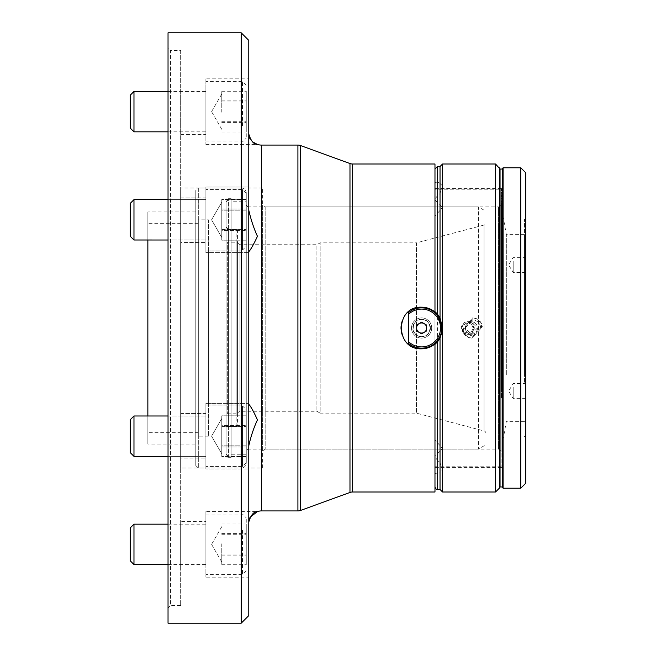 <?xml version="1.0" encoding="UTF-8"?>
<svg xmlns="http://www.w3.org/2000/svg" width="656" height="656" viewBox="0 0 656 656"><rect width="100%" height="100%" fill="white"/><g stroke="black" fill="none" stroke-linecap="round" stroke-linejoin="round"><path stroke-width="0.49" stroke-dasharray="3.28 2.46" d="M501.086 205.435L501.086 450.565L501.086 205.435L498.56 206.894L498.56 449.106L498.56 206.894L265.172 206.894L265.172 449.106L262.654 451.631L262.654 204.369L262.654 451.631M501.086 450.565L498.56 449.106L265.172 449.106L265.172 206.894L262.654 204.369M421.603 319.423A8.577 8.577 0 0 0 413.026 328A8.577 8.577 0 0 0 421.603 336.577C410.541 337.11 410.533 318.89 421.603 319.423C432.657 318.89 432.698 337.094 421.603 336.577A8.577 8.577 0 0 0 430.188 328A8.577 8.577 0 0 0 421.603 319.423M419.569 307.287A20.812 20.812 0 0 0 417.552 348.418M249.083 136.415L248.772 210.141C250.813 219.432 253.708 228.091 257.447 236.127C253.782 244.196 250.895 249.419 248.772 251.806L248.772 252.626L205.886 252.626L248.772 252.626L248.772 187.026L205.886 187.026L205.886 252.626L205.886 187.026L205.886 252.626L205.886 187.026L248.772 187.026L248.772 404.194C250.813 406.548 253.708 411.706 257.447 419.684C253.782 427.753 250.895 436.478 248.772 445.859L248.772 522.053L248.772 445.859M180.654 197.112L205.886 197.112L205.886 242.531L205.886 197.112L205.886 242.531L205.886 197.112L180.654 197.112L180.654 242.531L205.886 242.531L180.654 242.531L180.654 197.112M205.886 403.374L248.772 403.374L248.772 468.974L248.772 403.374L205.886 403.374L205.886 468.974L248.772 468.974L205.886 468.974L205.886 403.374M180.654 413.469L205.886 413.469L205.886 458.888L205.886 413.469L205.886 458.888L205.886 413.469L180.654 413.469L180.654 458.888L205.886 458.888L180.654 458.888L180.654 413.469M205.886 511.557L205.886 577.157L205.886 511.557L257.455 511.557M249.067 519.626L249.895 517.428M248.772 577.157L248.772 522.053L248.772 577.157L205.886 577.157M180.654 521.643L180.654 567.063L180.654 521.643L205.886 521.643L205.886 567.063L205.886 521.643M180.654 567.063L205.886 567.063M205.886 78.843L205.886 144.443L205.886 78.843L248.772 78.843L248.772 133.947L248.772 78.843M252.429 141.794L249.887 138.572M205.886 144.443L257.455 144.443M180.654 88.937L180.654 134.357L180.654 88.937L205.886 88.937L205.886 134.357L205.886 88.937M180.654 134.357L205.886 134.357M180.654 50.463L180.654 605.537L180.654 50.463L170.56 50.463L170.56 605.537L168.034 608.063L168.034 47.937L168.034 608.063M180.654 605.537L170.56 605.537L170.56 50.463L168.034 47.937M262.654 468.031L262.654 187.969L262.654 468.031L180.654 468.031L180.654 187.969L180.654 468.031M262.654 187.969L180.654 187.969M501.086 189.231L501.086 466.769L501.086 189.231L434.977 189.231L434.977 466.769L434.977 189.231M501.086 466.769L434.977 466.769M248.772 404.194L248.772 251.806M248.772 210.141L248.772 133.947M248.772 615.631L248.772 40.369M168.034 32.8L168.034 623.2M241.203 32.8L241.203 623.2M434.977 164L434.977 492M434.977 312.879L434.977 343.121M431.992 309.96A20.812 20.812 0 0 0 425.211 307.5M525.809 483.169L525.809 172.831M520.766 167.788L520.766 488.212M525.809 387.294L525.809 398.643L525.809 387.294M513.197 387.294L513.197 398.643L513.197 387.294M525.809 261.137L525.809 272.494L525.809 261.137M513.197 261.137L513.197 272.494L513.197 261.137M503.095 167.788L503.095 488.212M502.365 169.043L502.365 486.957M500.044 169.043L500.044 486.957M499.314 167.788L499.314 488.212M495.534 164L495.534 492M442.546 492L442.546 164M440.028 193.479L440.028 462.521L437.503 460.422L437.503 195.578L440.028 193.479L442.546 185.968L442.546 207.28L434.977 216.283L434.977 439.717L442.546 448.72L434.977 456.068L434.977 467.4L434.977 344.351L437.847 341.399M434.977 199.932L434.977 311.649L434.977 188.6L434.977 199.932L442.546 207.28M440.758 336.585L441.98 332.904M442.39 330.599L442.546 328M437.503 314.183L435.371 311.994M501.586 397.7L501.586 188.6L501.586 397.7M501.586 388.139L501.586 207.722L501.586 388.139M506.334 374.674L506.334 234.643L506.334 374.674M524.546 374.674L524.546 234.643L524.546 374.674M525.809 382.874L525.809 218.243L525.809 382.874M524.546 382.243L524.546 219.506L524.546 382.243M434.977 456.068L434.977 344.351M440.028 166.526L440.028 183.385L437.503 181.761L437.503 166.526M437.503 195.578L434.977 199.252L434.977 456.748L437.503 460.422M440.028 183.385L442.546 185.968M437.503 489.474L437.503 474.239L440.028 472.615L440.028 489.474M437.503 474.239L434.977 473.107M440.028 462.521L442.546 470.032L440.028 472.615M434.977 216.283L434.977 199.252M434.977 456.748L434.977 439.717M434.977 182.893L437.503 181.761M473.55 328A6.306 6.101 90 0 0 467.449 321.694A6.306 6.101 90 0 0 461.348 328A6.306 6.101 90 0 0 467.449 334.306A6.306 6.101 90 0 0 473.55 328M465.202 328L471.352 321.694L477.404 328L471.352 334.306L465.202 328M237.423 242.212L239.948 244.737L239.948 411.263L316.897 411.263L320.177 413.157L320.177 242.843L320.177 413.157L416.462 413.157L484.062 430.951L484.062 225.049L416.462 242.843L416.462 413.157L416.462 242.843L320.177 242.843L316.897 244.737L316.897 411.263L316.897 244.737L239.948 244.737L239.948 411.263L237.423 413.788L237.423 242.212L237.423 413.788M226.066 201.843L226.066 454.157L226.066 201.843L228.591 199.326L228.591 456.674L228.591 199.326L246.254 199.326L246.254 456.674L246.254 199.326M226.066 454.157L228.591 456.674L246.254 456.674M237.423 229.6L237.423 426.4L237.423 229.6L228.591 229.6L228.591 426.4L226.066 428.926L226.066 227.074L226.066 428.926M237.423 426.4L228.591 426.4L228.591 229.6L226.066 227.074M485.948 433.395A2.526 2.526 0 0 0 484.062 430.951L484.062 225.049A2.526 2.526 0 0 0 485.948 222.605L485.948 433.395L485.948 222.605M485.948 211.265L485.948 444.735L478.372 449.106L478.372 206.894L248.772 206.894L248.772 449.106L248.772 206.894A2.526 2.526 0 0 1 246.254 204.369L246.254 451.631A2.526 2.526 0 0 1 248.772 449.106L478.372 449.106L478.372 206.894L485.948 211.265L485.948 444.735M246.254 451.631L246.254 204.369M246.254 462.988L246.254 193.012A5.043 5.043 0 0 0 241.203 187.969L198.317 187.969L198.317 468.031L198.317 187.969L195.791 190.494L195.791 465.506L198.317 468.031L241.203 468.031L241.203 187.969L241.203 468.031A5.043 5.043 0 0 0 246.254 462.988L246.254 193.012M227.329 251.043L227.329 404.957L227.329 251.043L208.403 251.043L208.403 404.957L208.403 251.043M227.329 404.957L208.403 404.957M208.403 219.826L208.403 436.174L208.403 219.826L198.317 219.826L198.317 436.174L198.317 219.826M208.403 436.174L198.317 436.174M198.317 223.294L198.317 432.706L198.317 223.294L147.854 223.294L147.854 432.706L147.854 223.294M198.317 432.706L147.854 432.706M195.791 444.063L195.791 211.937L195.791 444.063L147.854 444.063L147.854 415.994M195.791 211.937L147.854 211.937L147.854 444.063M246.254 201.212L246.254 454.788L246.254 201.212L231.117 201.212L231.117 454.788L231.117 201.212M246.254 454.788L231.117 454.788M231.117 198.694L231.117 457.306L231.117 198.694L226.066 198.694L226.066 457.306L226.066 198.694M231.117 457.306L226.066 457.306M236.16 426.4L236.16 229.6L236.16 426.4L226.066 426.4L226.066 229.6L226.066 426.4M236.16 229.6L226.066 229.6M236.16 242.212L236.16 413.788L236.16 242.212L227.329 242.212L227.329 413.788L227.329 242.212M236.16 413.788L227.329 413.788M195.791 465.506L195.791 190.494M168.034 240.006L205.886 240.006L205.886 199.637L205.886 240.006L205.886 199.637L205.886 239.998L147.854 240.006L147.854 211.937M471.492 320.341L465.514 327.229A7.823 7.56 90 0 0 474.591 335.659L480.569 328.771A7.823 7.56 90 0 0 471.492 320.341L473.255 317.922A10.094 9.758 -90 0 1 482.332 326.352L481.627 326.352L471.451 338.078A10.094 9.758 -90 0 1 462.373 329.648L472.55 317.922A10.094 9.758 -90 0 1 481.627 326.352M471.123 324.294A4.986 4.822 -90 0 1 471.492 331.329A4.986 4.822 -90 0 1 464.686 331.706A4.986 4.822 -90 0 1 464.317 324.671A4.986 4.822 -90 0 1 471.123 324.294M464.194 332.649A6.248 6.035 90 0 0 473.862 330.23A6.248 6.035 90 0 0 468.22 321.752A6.248 6.035 90 0 0 464.194 332.649M475.469 323.351A6.248 6.035 -90 0 1 471.434 334.248A6.248 6.035 -90 0 1 465.793 325.77A6.248 6.035 -90 0 1 475.469 323.351M472.55 317.922L473.255 317.922M471.451 338.078L472.156 338.078A10.094 9.758 -90 0 1 463.079 329.648L462.373 329.648M474.591 335.659L472.156 338.078M482.332 326.352L480.569 328.771M463.079 329.648L465.514 327.229M430.434 328A8.831 8.831 0 0 1 421.603 336.831A8.831 8.831 0 0 1 412.772 328A8.831 8.831 0 0 1 421.603 319.169A8.831 8.831 0 0 1 430.434 328M411.517 328A10.094 10.094 0 0 0 421.603 338.094A10.094 10.094 0 0 0 431.697 328A10.094 10.094 0 0 1 421.603 338.094A10.094 10.094 0 0 1 411.517 328A10.094 10.094 0 0 1 421.603 317.906A10.094 10.094 0 0 1 431.697 328A10.094 10.094 0 0 0 421.603 317.906A10.094 10.094 0 0 0 411.517 328M408.737 312.453A20.188 20.188 0 0 1 441.791 328A20.188 20.188 0 0 1 408.737 343.547L408.737 312.453M416.56 328L416.56 330.911L421.603 333.83L426.654 330.911L426.654 325.089L421.603 322.17L416.56 325.089L416.56 328M221.777 204.82L221.777 240.203L221.777 199.44L246.254 199.44L246.254 240.203L246.254 199.44L246.254 240.203L246.254 199.44L221.777 199.44L221.777 209.067L246.254 209.067L221.777 209.067L221.777 229.452L246.254 229.452L221.777 229.452L221.777 240.203L246.254 240.203L221.777 240.203L221.777 230.576L246.254 230.576L221.777 230.576L221.777 210.199L246.254 210.199L221.777 210.199L221.777 204.82M211.683 220.006L221.777 237.488L211.683 220.006M246.254 193.348L246.254 246.312L246.254 193.348M242.466 250.084L242.466 189.543L242.466 250.1L242.466 189.543L242.466 250.1L205.886 250.1L205.886 189.543L205.886 250.1L242.466 250.1L246.254 246.312L246.254 193.331L246.254 246.312L242.466 250.1M133.972 239.998L133.972 199.637L205.886 199.637L168.034 199.637M133.972 199.637L130.191 203.426L130.191 236.217M221.777 112.209L221.777 91.266L221.777 112.209M130.191 95.243L130.191 128.043M133.972 131.831L133.972 91.463M246.254 99.138L246.254 138.137L246.254 99.138M242.466 125.944L242.466 81.369L242.466 125.944M205.886 102.115L205.886 131.831L205.886 102.115M205.886 97.35L205.886 141.926L205.886 97.35M246.254 132.028L246.254 91.266L246.254 132.028L221.777 132.028M221.777 121.278L246.254 121.278M221.777 100.893L246.254 100.893M221.777 91.266L246.254 91.266M221.777 102.016L246.254 102.016M221.777 122.401L246.254 122.401M221.777 451.18L221.777 415.797L221.777 456.56L246.254 456.56L246.254 415.797L246.254 456.56L246.254 415.797L246.254 456.56L221.777 456.56L221.777 446.933L246.254 446.933L221.777 446.933L221.777 426.548L246.254 426.548L221.777 426.548L221.777 415.797L246.254 415.797L221.777 415.797L221.777 425.424L246.254 425.424L221.777 425.424L221.777 445.801L246.254 445.801L221.777 445.801L221.777 451.18M211.683 435.994L221.777 418.512L211.683 435.994M130.191 419.783L130.191 452.574L130.191 419.783M133.972 456.355L133.972 415.994L133.972 456.355L133.972 415.994L205.886 415.994L205.886 456.363L205.886 415.994L168.034 415.994M246.254 462.652L246.254 409.688L246.254 462.652M242.466 405.916L242.466 466.457L242.466 405.9L242.466 466.457L242.466 405.9L205.886 405.9L205.886 466.457L205.886 405.9L242.466 405.9L246.254 409.688L246.254 462.669L246.254 409.688L242.466 405.9M221.777 543.791L221.777 564.734L221.777 543.791M130.191 527.957L130.191 560.757M133.972 564.537L133.972 524.169M246.254 556.862L246.254 517.863L246.254 556.862M242.466 530.056L242.466 574.631L242.466 530.056M205.886 553.885L205.886 524.169L205.886 553.885M205.886 558.65L205.886 514.074L205.886 558.65M246.254 523.972L246.254 564.734L246.254 523.972L221.777 523.972M221.777 534.722L246.254 534.722M221.777 555.107L246.254 555.107M221.777 564.734L246.254 564.734M221.777 553.984L246.254 553.984M221.777 533.599L246.254 533.599M133.972 415.994L130.191 419.774L130.191 452.574M352.559 164L352.559 492M349.976 163.541L349.976 492.459M261.391 145.074L261.391 510.926M297.906 145.074L297.906 510.926M300.489 145.534L300.489 510.466M525.809 398.643L513.197 398.643L508.646 391.074L513.197 383.506L525.809 383.506M525.809 272.494L513.197 272.494L508.646 264.926L513.197 257.357L525.809 257.357M501.586 188.6L434.977 188.6M524.546 234.643L506.334 234.643L501.586 207.722M524.546 219.506L525.809 218.243M524.546 436.494L525.809 437.757M524.546 421.357L506.334 421.357L501.586 448.278M501.586 467.4L434.977 467.4M442.546 470.032L442.546 448.72M467.449 321.694L471.352 321.694M467.449 334.306L471.352 334.306M471.434 334.248L468.22 334.248M471.434 321.752L468.22 321.752M246.254 193.331L242.466 189.543L205.886 189.543L242.466 189.543L246.254 193.331M211.683 219.645L221.777 202.163L211.683 219.645M211.683 111.823L221.777 129.306M246.254 85.157L242.466 81.369L205.886 81.369M168.034 91.463L205.886 91.463M205.886 141.926L242.466 141.926L246.254 138.137M168.034 131.831L205.886 131.831M211.683 111.463L221.777 93.988M246.254 462.669L242.466 466.457L205.886 466.457L242.466 466.457L246.254 462.669M168.034 456.363L205.886 456.363L168.034 456.363M211.683 436.355L221.777 453.837L211.683 436.355M211.683 544.177L221.777 526.694M246.254 570.843L242.466 574.631L205.886 574.631M168.034 564.537L205.886 564.537M205.886 514.074L242.466 514.074L246.254 517.863M168.034 524.169L205.886 524.169M211.683 544.537L221.777 562.012"/><path stroke-width="0.98" d="M417.552 348.418A20.812 20.812 0 0 0 421.603 348.812C394.764 350.107 394.748 305.901 421.603 307.188A20.812 20.812 0 0 0 419.569 307.287M434.977 343.121L434.977 343.949C431.099 347.139 426.638 348.762 421.603 348.812A20.812 20.812 0 0 0 434.977 343.949L434.977 492L352.559 492L352.559 164L434.977 164L434.977 312.879M248.772 251.806C250.813 249.452 253.708 244.294 257.447 236.316C253.782 228.247 250.895 219.522 248.772 210.141M248.772 445.859C250.813 436.568 253.708 427.909 257.447 419.873C253.782 411.804 250.895 406.581 248.772 404.194M248.772 522.004L249.067 519.626M249.895 517.428L257.455 511.557A12.612 12.612 0 0 1 261.391 510.926L261.391 145.074L297.906 145.074A7.569 7.569 0 0 1 300.489 145.534L349.976 163.541A7.569 7.569 0 0 0 352.559 164M248.772 133.947C250.854 140.909 253.741 144.41 257.455 144.443L252.429 141.794M249.887 138.572L249.083 136.415M241.203 32.8L248.772 40.369L248.772 615.631L241.203 623.2L241.203 32.8L168.034 32.8L168.034 623.2L241.203 623.2M425.211 307.5A20.812 20.812 0 0 0 421.603 307.188C426.621 307.229 431.074 308.853 434.977 312.051A20.812 20.812 0 0 0 431.992 309.96M261.391 510.926L297.906 510.926A7.569 7.569 0 0 0 300.489 510.466L349.976 492.459A7.569 7.569 0 0 1 352.559 492M257.455 144.443A12.612 12.612 0 0 0 261.391 145.074M257.455 511.557C253.741 511.59 250.854 515.091 248.772 522.053M520.766 167.788L525.809 172.831L525.809 483.169L520.766 488.212L520.766 167.788L503.095 167.788L503.095 488.212L520.766 488.212M503.095 488.212L502.365 486.957L502.365 169.043L500.044 169.043L495.534 164L442.546 164L442.546 328L437.503 314.183L440.028 317.906L440.028 166.526L437.503 166.526L437.503 314.183L435.371 311.994M502.365 486.957L500.044 486.957L500.044 169.043M500.044 486.957L499.314 488.212L499.314 167.788M499.314 488.212L495.534 492L495.534 164M434.977 344.351L437.503 341.817L437.503 489.474L440.028 489.474L440.028 338.094L442.546 328L442.546 492L495.534 492M437.847 341.399L440.758 336.585M441.98 332.904L442.39 330.599M442.546 328L440.028 317.906M440.028 338.094L437.503 341.817M147.854 415.994L147.854 240.006L133.972 239.998L168.034 240.006M419.086 323.629A5.043 5.043 0 0 0 419.086 332.371A5.043 5.043 0 0 0 426.654 328A5.043 5.043 0 0 0 419.086 323.629M408.737 341.874A18.926 18.926 0 0 0 440.529 328A18.926 18.926 0 0 0 408.737 314.126L408.737 312.453A20.188 20.188 0 0 1 441.791 328A20.188 20.188 0 0 1 408.737 343.547L408.737 314.126M416.56 330.911L421.603 333.83L426.654 330.911L426.654 325.089L421.603 322.17L416.56 325.089L416.56 330.911M130.191 236.217L130.191 203.426L133.972 199.637L133.972 239.998L130.191 236.226L133.972 240.006M133.972 131.831L130.191 128.043L130.191 95.243L133.972 91.463L133.972 131.831L168.034 131.831M133.972 564.537L130.191 560.757L130.191 527.957L133.972 524.169L133.972 564.537L168.034 564.537M130.191 452.574L130.191 419.774L133.972 415.994L133.972 456.363L168.034 456.363L133.972 456.363L130.191 452.574L133.972 456.363M349.976 492.459L349.976 163.541M300.489 510.466L300.489 145.534M297.906 510.926L297.906 145.074M440.028 166.526L442.546 164M437.503 489.474C436.888 490.122 436.043 489.278 434.977 486.957M440.028 489.474L442.546 492M502.365 169.043L503.095 167.788M437.503 166.526L434.977 169.043M133.972 199.637L168.034 199.637M133.972 91.463L168.034 91.463M133.972 524.169L168.034 524.169M133.972 415.994L168.034 415.994"/></g></svg>
